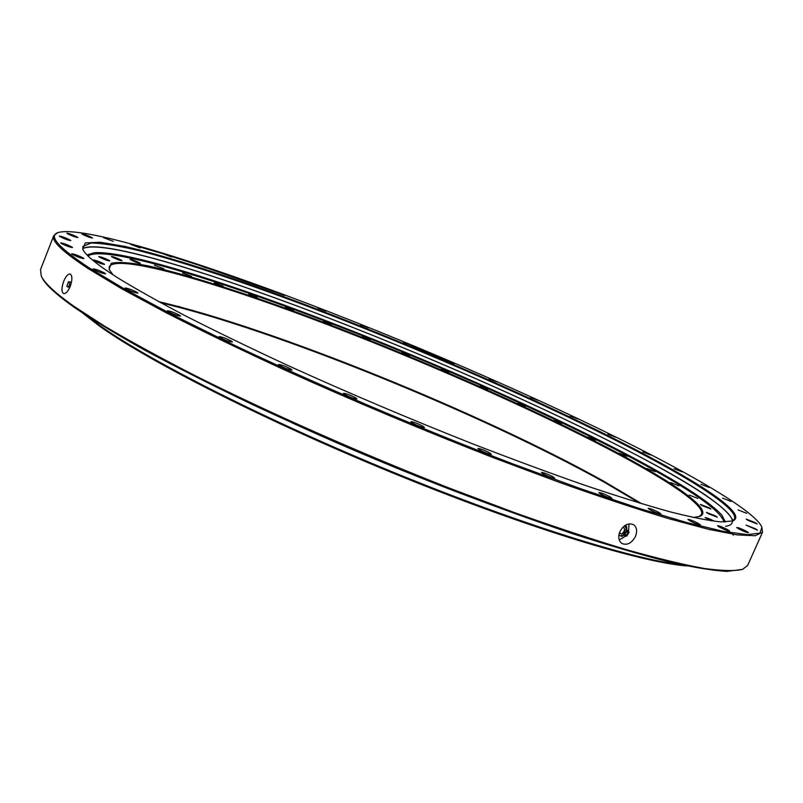 <?xml version="1.0" encoding="UTF-8"?>
<svg xmlns="http://www.w3.org/2000/svg" width="803" height="803" viewBox="0 0 803 803"><rect width="100%" height="100%" fill="white"/><g stroke="black" fill="none" stroke-linecap="round" stroke-linejoin="round"><path stroke-width="1.2" d="M214.281 282.807L223.093 286.139L214.281 282.807M182.602 273.01L191.706 276.433L182.602 273.01M177.814 306.385L179.611 306.656M154.437 265.221L163.842 268.744L154.437 265.221M130.588 259.77C134.894 261.908 138.136 263.123 140.314 263.394L139.772 262.922C135.476 260.784 132.234 259.58 130.056 259.309L130.588 259.77M111.918 256.96C116.345 259.178 119.707 260.423 121.996 260.694L121.464 260.212C117.037 258.004 113.675 256.759 111.396 256.488L111.918 256.96M99.341 257.09C103.908 259.389 107.381 260.674 109.77 260.945L109.238 260.453C104.671 258.164 101.198 256.88 98.819 256.609L99.341 257.09M93.76 260.463C98.478 262.852 102.071 264.167 104.551 264.428L104.009 263.916C99.301 261.547 95.708 260.222 93.238 259.961L93.76 260.463M714.419 521.187C709.671 518.808 706.55 517.604 705.054 517.564L710.866 520.796M708.246 513.679L717.34 517.212L715.523 515.928L706.449 512.404L708.246 513.679M702.083 505.589L710.906 509.022L709.169 507.807L700.357 504.384L702.083 505.589M689.245 495.08L697.827 498.422L689.245 495.08M670.575 482.583L678.947 485.845L670.575 482.583M646.927 468.51L655.128 471.702L646.927 468.51M619.103 453.233L627.153 456.375L619.103 453.233M587.826 437.093L595.776 440.185L587.826 437.093M553.799 420.381L561.668 423.442L553.799 420.381M517.624 403.367L525.463 406.398L517.624 403.367M479.873 386.283L487.702 389.304L479.873 386.283M441.068 369.35L448.937 372.381L441.068 369.35M401.711 352.788L409.65 355.839L401.711 352.788M362.294 336.798L370.334 339.88L362.294 336.798M323.298 321.581L331.488 324.703L323.298 321.581M285.256 307.358L293.617 310.54L285.256 307.358M248.719 294.35L257.291 297.602L248.719 294.35M113.002 274.817L109.108 269.417L111.226 263.304C118.292 261.738 130.277 262.531 147.17 265.693C184.349 273.753 239.113 291.178 300.091 313.531C407.563 353.3 531.124 407.201 616.694 452.45C676.337 484.089 714.449 510.758 699.644 516.439L693.069 517.463M699.042 516.64L701.511 514.452C705.235 505.539 669.17 481.268 615.931 452.962C533.824 409.48 416.376 357.937 312.006 318.771C208.629 280.056 116.847 253.868 109.218 266.696L109.389 269.989M639.65 503.1L603.846 481.971C482.462 414.228 275.449 329.862 160.741 302.771M158.783 301.697C272.378 327.995 481.589 413.083 603.655 481.158L641.778 503.742M687.077 565.944C642.892 562.823 529.619 528.625 400.296 476.038C271.012 423.512 150.141 362.294 100.174 326.6L82.689 313.13M86.875 315.89L99.713 325.486C148.796 360.467 265.693 419.929 392.607 471.973C519.531 524.048 633.868 559.581 682.169 564.91M462.026 493.955C404.582 472.044 347.9 448.335 291.971 422.82C347.9 448.335 404.582 472.044 462.026 493.955M635.454 536.424C631.72 543.209 627.213 545.558 621.934 543.49C618.581 540.931 617.898 536.986 619.866 531.676C623.66 524.971 628.187 522.623 633.477 524.64C636.829 527.149 637.492 531.084 635.454 536.424M619.193 539.847L625.637 536.153M70.273 286.33C68.054 291.419 65.836 293.828 63.608 293.557C61.399 291.941 61.429 287.865 63.688 281.331C65.846 276.222 67.994 273.783 70.152 274.024C72.4 275.65 72.441 279.755 70.273 286.33M284.332 295.454L276.091 292.302L284.332 295.454M325.877 311.132L317.837 308.041L325.877 311.132M368.406 327.825L360.517 324.783L368.406 327.825M411.397 345.31L403.618 342.299L411.397 345.31M454.337 363.368L446.639 360.386L454.337 363.368M496.766 381.816L489.097 378.835L496.766 381.816M538.161 400.436L530.502 397.445L538.161 400.436M578.009 419.005L570.311 415.994L578.009 419.005M615.73 437.284L607.941 434.242L615.73 437.284M650.661 455.01L642.761 451.908L650.661 455.01M682.088 471.853L674.038 468.691L682.088 471.853M709.2 487.471L700.949 484.239L709.2 487.471M731.081 501.443L722.6 498.121L731.081 501.443M746.76 513.328L738.017 509.905L746.76 513.328M755.201 522.612L757.149 523.937L748.085 520.394L746.168 519.079L755.201 522.612M746.449 531.265L748.496 532.71C746.971 532.67 743.729 531.405 738.75 528.916L736.722 527.481C738.238 527.531 741.48 528.786 746.449 531.265M727.578 529.619L729.636 531.104C728.03 531.074 724.657 529.759 719.518 527.18L717.48 525.704C719.086 525.734 722.449 527.039 727.578 529.619M698.399 523.436L700.437 524.941C698.74 524.921 695.237 523.566 689.938 520.886L687.93 519.4C689.626 519.421 693.119 520.766 698.399 523.436M659.012 512.505L660.979 514C659.163 513.99 655.529 512.605 650.089 509.825L648.151 508.349C649.958 508.359 653.572 509.744 659.012 512.505M610.079 496.856L611.936 498.312C609.999 498.312 606.245 496.876 600.674 494.026L598.837 492.59C600.774 492.59 604.518 494.016 610.079 496.856M552.986 476.791L554.702 478.176C552.625 478.176 548.75 476.711 543.069 473.79L541.393 472.425C543.45 472.425 547.315 473.88 552.986 476.791M489.76 452.942L491.316 454.237C489.097 454.227 485.112 452.741 479.371 449.77L477.845 448.496C480.053 448.506 484.028 449.981 489.76 452.942M423.03 426.252L424.406 427.437C422.047 427.407 417.982 425.901 412.2 422.91L410.855 421.736C413.204 421.766 417.269 423.261 423.03 426.252M355.769 397.866L356.964 398.93C354.474 398.88 350.339 397.365 344.567 394.363L343.403 393.319C345.882 393.37 350.008 394.885 355.769 397.866M291.007 369.089L292.041 370.032C289.441 369.952 285.266 368.426 279.534 365.455L278.531 364.522C281.13 364.602 285.296 366.128 291.007 369.089M231.565 341.195L232.458 342.028C229.758 341.907 225.583 340.382 219.932 337.461L219.068 336.638C221.758 336.758 225.924 338.284 231.565 341.195M179.762 315.348L180.534 316.081C177.774 315.91 173.629 314.405 168.088 311.544L167.335 310.821C170.095 310.992 174.231 312.497 179.762 315.348M137.263 292.473L137.945 293.135C135.155 292.914 131.07 291.429 125.659 288.658L125.007 288.016C127.787 288.227 131.873 289.712 137.263 292.473M105.032 273.261L105.635 273.843C102.864 273.592 98.859 272.127 93.61 269.447L93.018 268.875C95.788 269.125 99.793 270.591 105.032 273.261M83.361 258.074L83.913 258.606C81.193 258.315 77.289 256.89 72.2 254.31L71.668 253.788C74.388 254.069 78.292 255.505 83.361 258.074M72.009 247.053L72.531 247.545C69.871 247.234 66.087 245.848 61.179 243.369L60.677 242.887C63.327 243.199 67.101 244.584 72.009 247.053M70.303 240.127L70.794 240.599C68.245 240.278 64.591 238.923 59.844 236.544L59.352 236.092C61.911 236.413 65.565 237.758 70.303 240.127M77.319 237.096L77.811 237.537C75.362 237.206 71.848 235.901 67.261 233.623L66.779 233.181C69.229 233.512 72.742 234.817 77.319 237.096M92.014 237.618L92.506 238.049C90.177 237.728 86.794 236.463 82.358 234.265L81.876 233.844C84.205 234.175 87.587 235.43 92.014 237.618M113.293 241.352L103.547 237.698L113.293 241.352M140.093 247.916L130.718 244.393L140.093 247.916M171.44 256.94L162.407 253.527L171.44 256.94M206.441 268.082L197.709 264.769L206.441 268.082M755.412 528.765L757.42 530.161L746.047 525.112L755.412 528.765M244.303 281.01L235.841 277.788L244.303 281.01M742.604 569.377L726.825 571.395C712.492 570.531 693.039 567.319 668.487 561.769C641.035 554.803 609.106 545.458 572.69 533.714C534.095 520.665 492.901 505.749 449.108 488.957C381.295 462.227 315.88 434.152 252.865 404.752C213.076 385.701 177.312 367.644 145.544 350.58C116.576 334.359 92.777 319.925 74.127 307.258C55.658 294.109 44.878 284.071 41.776 277.125L41.254 276.001C44.346 282.927 55.136 292.965 73.645 306.114L104.46 326.088C129.925 341.175 160.168 357.696 195.169 375.684C268.573 412.501 360.667 453.314 449.66 488.224L514.121 512.485C555.094 527.039 592.353 539.385 625.898 549.513C656.804 558.236 682.751 564.519 703.719 568.383C721.726 570.883 734.685 571.214 742.604 569.377L747.643 565.432L762.529 532.228L755.141 535.721L737.315 534.898L708.507 529.297L668.698 518.648C636.899 509.042 600.413 496.937 559.229 482.322L493.112 457.59C422.077 429.866 352.216 400.496 283.549 369.48C240.177 349.456 201.071 330.555 166.251 312.809L121.755 288.779L88.33 268.694C62.754 251.891 51.221 240.9 53.711 235.721L57.746 232.659C48.27 236.042 58.85 247.856 89.494 268.082L124.555 289.04L171.551 314.244L229.297 342.851C314.124 383.282 418.925 428.049 513.519 464.144L580.268 488.585L638.686 508.249L686.655 522.542L722.981 531.285L747.322 534.668L760.009 533.112L761.886 527.2C756.346 514.071 712.221 486.588 652.98 455.773C557.222 406.218 427.005 349.195 308.472 303.885C191.194 259.208 81.294 225.241 57.746 232.659M53.711 235.721L40.521 269.637L41.254 276.001M637.482 450.613C703.94 485.263 748.245 514.944 732.607 520.996L720.843 521.89C708.688 520.675 691.724 517.313 669.943 511.792C645.441 504.977 616.654 496.003 583.61 484.861C548.449 472.555 510.708 458.593 470.387 442.955C407.773 418.142 346.836 392.265 287.564 365.335C250.044 347.93 216.097 331.478 185.724 316.001C157.9 301.346 134.834 288.377 116.545 277.095C96.44 264.197 85.168 254.882 82.719 249.141L85.309 242.897L100.224 242.235L125.469 246.551C166.622 256.027 226.506 275.469 292.744 299.961C409.43 343.483 542.828 401.44 637.482 450.613M732.005 521.197L734.434 519.049C738.348 509.503 696.562 482.382 636.729 451.115C545.679 403.748 418.393 348.161 304.919 305.311C240.418 281.15 181.157 261.407 137.785 250.355C117.639 245.648 102.081 243.199 91.12 243.018L82.829 246.471L83 249.713M130.759 244.353L162.387 253.567M167.606 255.173L197.679 264.839M204.374 267.078L276.051 292.392M411.307 345.511L454.237 363.608M732.938 520.695C727.207 507.546 694.655 485.454 635.293 454.408C546.482 407.944 422.94 353.752 311.474 311.434C201.111 269.657 99.863 239.284 82.699 248.699C100.505 237.849 221.156 275.78 343.915 323.92C441.108 362.012 543.922 407.472 622.827 447.923C700.427 487.853 751.598 522.422 725.571 526.296M761.886 527.2L762.529 532.228M628.619 531.275L628.99 523.877M88.059 255.996C104.149 244.242 222.642 281.01 343.664 328.367C512.224 393.721 716.637 492.58 723.975 522.01M343.814 327.694C501.875 389.154 688.251 477.946 721.887 515.155L725.44 522.01M87.025 254.952L94.403 252.674C127.115 250.556 233.844 284.704 343.704 327.644M624.875 529.91L622.716 533.433M626.571 535.099L627.956 532.449L626.571 535.099M626.169 536.013L626.772 536.073L629.06 532.319L628.167 531.456C625.226 532.279 624.553 533.804 626.169 536.013M622.757 533.764L620.96 533.965L619.585 532.369M622.536 527.591L623.75 527.611L625.186 529.789M618.822 535.36L622.275 536.374L623.59 535.26M625.125 525.473L626.651 526.397L624.764 525.855M624.553 525.794L626.812 529.318L626.651 526.397M623.509 535.179L620.167 535.782L618.882 534.989M626.812 529.318L626.792 529.819M67.191 285.366L68.145 282.736L67.191 285.366M66.85 286.229L68.546 281.903L66.85 286.229M628.91 532.028L627.735 530.632C624.222 531.616 623.419 533.433 625.346 536.073L626.44 536.073M67.452 286.842L67.552 286.942C69.379 286.089 70.052 284.372 69.58 281.773L68.877 281.863M733.229 535.31L732.517 533.011M721.887 515.155C687.93 477.665 501.835 389.124 343.784 327.624C233.904 284.704 127.506 250.566 94.403 252.674M629.06 532.319L626.842 529.839L624.192 530.231M626.772 536.073L624.864 536.023L622.696 532.68M69.69 287.685L66.81 286.189M71.457 282.365L68.265 281.833"/></g></svg>
